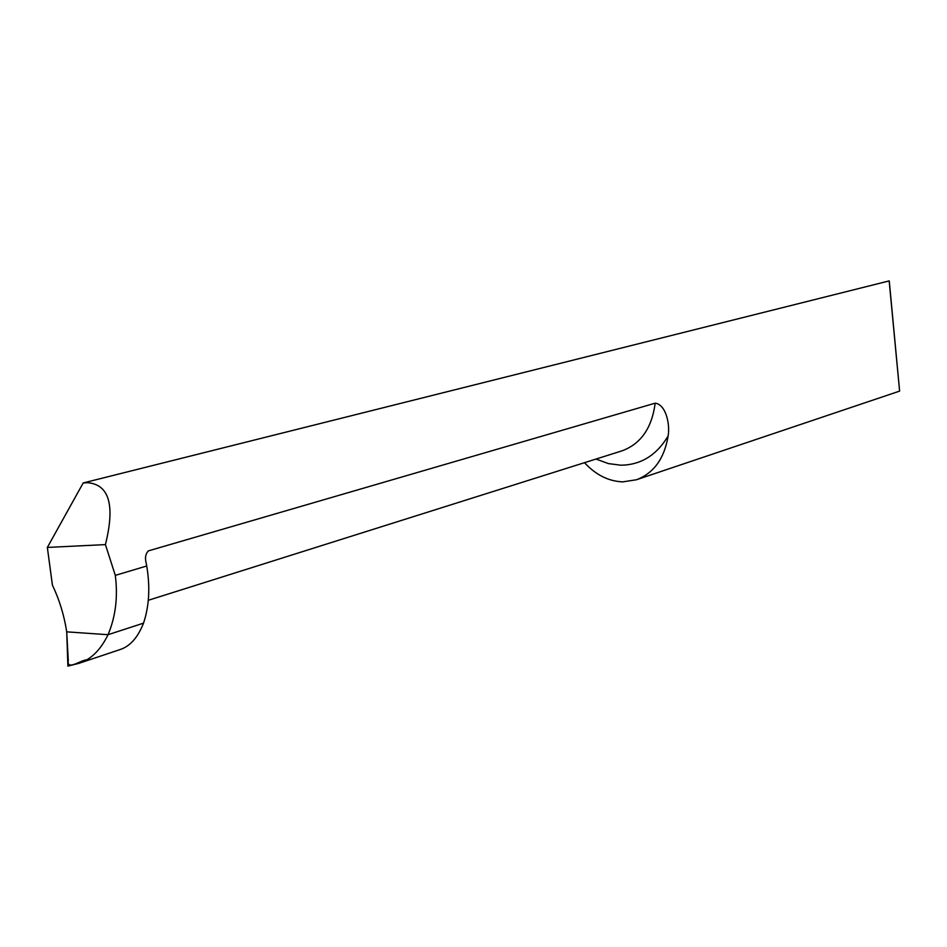 <?xml version="1.0" encoding="UTF-8"?>
<svg xmlns="http://www.w3.org/2000/svg" width="947" height="947" viewBox="0 0 947 947"><rect width="100%" height="100%" fill="white"/><g stroke="black" fill="none" stroke-linecap="round" stroke-linejoin="round"><path stroke-width="1.42" d="M888.913 280.975L83.206 482.946L47.35 547.425L52.416 585.163C59.353 599.617 64.124 615.183 66.716 631.85L108.041 634.703L66.716 631.85L67.9 666.108L79.015 663.314C90.912 659.526 100.583 649.997 108.041 634.703L143.53 623.138C137.836 637.627 129.917 646.47 119.748 649.666M889.233 281.661L899.614 391.111L889.257 280.892M148.324 600.28L621.942 450.867C640.811 443.942 651.891 428.044 655.182 403.173C665.765 404.464 670.204 423.865 668.12 435.987C664.368 458.549 653.809 473.145 636.431 479.762L622.818 481.869C608.601 481.313 595.817 474.921 584.477 462.681M83.206 482.946L87.763 482.71C109.284 484.686 115.167 505.319 105.425 544.608L115.309 575.374L146.714 565.998L146.122 562.826C144.844 557.736 145.589 553.758 148.336 550.894L655.182 403.173M146.714 565.998L146.832 566.673C150.242 587.424 149.153 606.246 143.53 623.138L108.041 634.703C115.629 616.71 118.044 596.941 115.309 575.374M47.35 547.425L105.425 544.608M66.716 631.85L68.279 660.45C66.503 671.009 80.483 660.213 86.733 659.81M668.12 435.987C656.638 455.211 640.894 464.953 620.877 465.202L608.329 463.58L596.018 459.046M119.938 649.606L79.24 663.231M899.614 391.111L636.431 479.762"/></g></svg>
